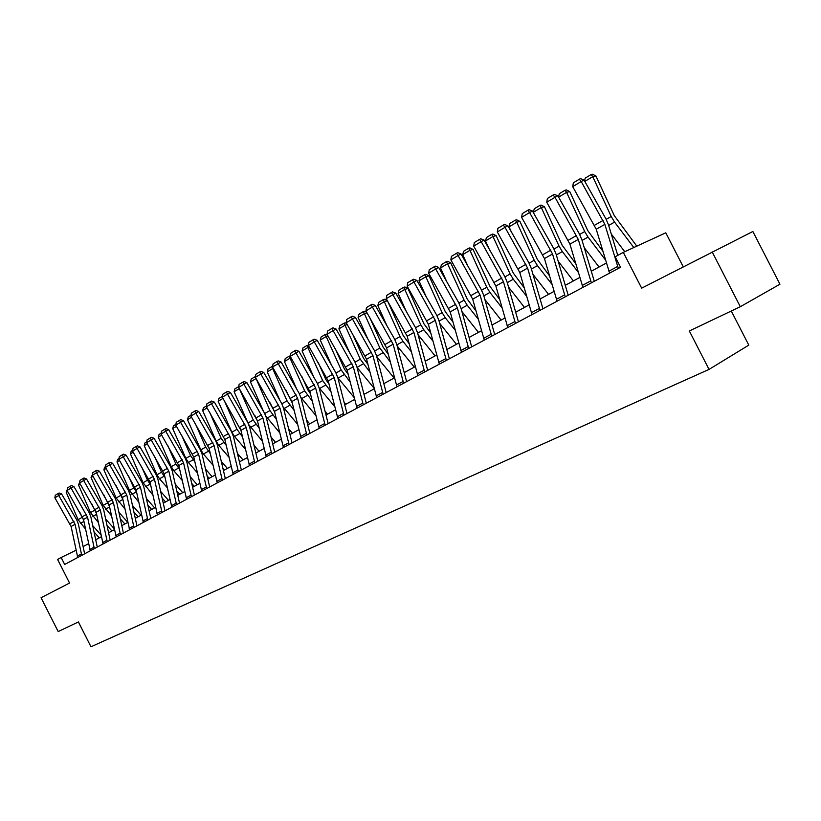 <?xml version="1.0" encoding="UTF-8"?>
<svg xmlns="http://www.w3.org/2000/svg" width="821" height="821" viewBox="0 0 821 821"><rect width="100%" height="100%" fill="white"/><g stroke="black" fill="none" stroke-linecap="round" stroke-linejoin="round"><path stroke-width="1.23" d="M740.316 306.715L689.342 330.986L709.046 369.399L90.977 646.763L78.395 621.949L58.188 631.575L41.05 597.739L69.559 583.043L57.593 559.44L61.144 557.51L64.674 564.479L620.543 267.266L615.165 256.788L623.303 252.375L641.663 288.161L752.857 231.491L779.95 284.21L740.316 306.715L712.135 251.842M683.205 266.753L665.78 232.805L623.303 252.375M731.275 311.015L748.793 345.118L709.046 369.399M76.055 550.234L61.144 557.51M606.411 263.038L591.284 271.238M579.8 277.457L565.279 285.328M554.042 291.414L540.095 298.977M529.093 304.93L515.691 312.196M504.925 318.035L492.025 325.013M481.486 330.73L469.089 337.452M458.754 343.045L446.819 349.51M436.7 355L425.216 361.23M415.282 366.607L404.219 372.601M394.48 377.876L383.828 383.653M374.273 388.826L364.011 394.388M354.631 399.468L344.738 404.835M335.532 409.823L325.988 414.995M316.947 419.89L307.752 424.878M298.865 429.691L289.987 434.504M281.254 439.235L272.695 443.874M264.116 448.523L255.854 452.997M247.408 457.574L239.434 461.895M231.132 466.39L223.435 470.566M215.266 474.99L207.826 479.023M199.801 483.374L192.607 487.274M184.704 491.553L177.757 495.32M169.978 499.537L163.266 503.17M155.6 507.327L149.114 510.836M141.561 514.931L135.291 518.328M127.86 522.351L121.795 525.645M114.468 529.607L108.598 532.788M101.383 536.698L95.708 539.777M88.596 543.635L83.106 546.612M77.738 557.49L71.099 526.497L54.874 497.824L58.763 495.484L57.993 493.616L59.122 492.99L61.565 493.914L76.753 519.888L78.364 524.024L84.625 553.816M61.565 493.914L58.763 495.484L75.05 524.27L81.72 555.365M54.874 497.824L55.274 495.258L57.993 493.616M101.024 534.994L92.711 525.645M79.668 511.996L83.66 520.237M94.056 531.987L99.269 537.847M67.702 491.512L66.234 492.395L78.077 519.662L85.528 529.073M66.234 492.395L67.209 489.716M90.269 550.788L83.506 519.477L67.096 490.476L71.068 488.085L70.288 486.206L71.417 485.57L73.89 486.514L89.243 512.786L90.864 516.963L97.258 547.053M73.89 486.514L71.068 488.085L87.539 517.199L94.343 548.613M67.096 490.476L67.507 487.879L70.288 486.206M103.087 543.933L96.18 512.304L79.596 482.964L83.67 480.521L82.859 478.622L83.988 477.986L86.492 478.941L102.009 505.52L103.662 509.738L110.178 540.146M86.492 478.941L83.67 480.521L100.316 509.964L107.264 541.706M79.596 482.964L80.017 480.336L82.859 478.622M114.293 528.806L105.652 519.057M91.511 503.355L96.437 513.484M107.028 525.461L111.933 530.992M80.212 484.01L78.508 485.037L90.495 512.602L98.366 522.536M78.508 485.037L79.719 482.194M127.789 522.392L118.912 512.335M103.59 494.468L109.511 506.567M120.307 518.81L124.874 523.972M93.009 476.334L91.049 477.514L103.189 505.377L111.502 515.855M91.049 477.514L92.516 474.507M116.202 536.924L109.162 504.956L92.393 475.277L96.55 472.773L95.718 470.864L96.857 470.228L99.392 471.192L115.073 498.08L116.746 502.349L123.407 533.075M99.392 471.192L96.55 472.773L113.38 502.565L120.471 534.645M92.393 475.277L92.814 472.619L95.718 470.864M141.038 515.219L132.479 505.479M115.915 485.303L122.883 499.486M133.905 512.017L138.113 516.799M106.104 468.483L103.887 469.817L116.182 497.998L124.966 509.041M103.887 469.817L104.595 467.231L105.601 466.626M129.626 529.75L122.442 497.444L105.478 467.416L109.737 464.85L108.885 462.921L110.024 462.285L112.59 463.26L128.445 490.476L130.139 494.786L136.933 525.84M112.59 463.26L109.737 464.85L126.762 495.001L133.997 527.41M105.478 467.416L105.909 464.717L108.885 462.921M154.594 507.871L146.374 498.48M128.497 475.872L133.792 487.982L136.573 492.241M147.842 505.089L151.669 509.451M119.507 460.448L117.013 461.946L129.461 490.435L138.739 502.093M117.013 461.946L117.731 459.329L119.004 458.57M143.367 522.402L136.029 489.747L118.881 459.36L123.242 456.743L122.36 454.793L123.509 454.157L126.095 455.142L142.136 482.686L143.849 487.048L150.787 518.431M126.095 455.142L123.242 456.743L140.453 487.243L147.842 520.001M118.881 459.36L119.312 456.64L122.36 454.793M168.469 500.348L160.618 491.348M141.345 466.143L147.493 480.182L150.602 484.842M162.106 498.019L165.534 501.939M133.238 452.217L130.447 453.89L143.07 482.707L152.86 495.001M130.447 453.89L131.186 451.242L132.725 450.308M157.447 514.87L149.945 481.876L132.602 451.119L137.066 448.43L136.163 446.48L137.302 445.834L139.929 446.829L156.144 474.712L157.889 479.125L164.98 510.847M139.929 446.829L137.066 448.43L154.471 479.31L162.024 512.427M132.602 451.119L133.033 448.358L136.163 446.48M182.673 492.651L175.212 484.062M154.451 456.107L161.521 472.208L164.97 477.278M176.741 490.804L179.727 494.252M147.298 443.781L144.209 445.639L156.985 474.784L159.52 478.787L167.33 487.756M144.209 445.639L144.948 442.96L146.774 441.862M171.856 507.173L164.19 473.809L146.651 442.673L151.218 439.923L150.294 437.952L151.444 437.316L154.091 438.322L170.491 466.544L172.266 471.008L179.512 503.078M154.091 438.322L151.218 439.923L168.839 471.182L176.546 504.658M146.651 442.673L147.092 439.882L150.294 437.952M197.214 484.77L190.174 476.621M167.843 445.741L175.889 464.039L179.707 469.55M191.734 483.446L194.269 486.371M161.696 435.151L158.289 437.193L171.25 466.677L173.806 470.731L182.159 480.377M158.289 437.193L159.038 434.483L161.173 433.201M186.624 499.271L178.793 465.548L161.039 434.022L165.729 431.21L164.775 429.219L165.924 428.583L168.613 429.599L185.197 458.18L186.993 462.695L194.403 495.114M168.613 429.599L165.729 431.21L183.545 462.849L191.426 496.705M161.039 434.022L161.491 431.199L164.775 429.219M212.116 476.703L205.517 469.037M181.523 435.038L190.605 455.665L194.803 461.648M207.118 475.934L209.15 478.304M176.453 426.304L172.718 428.541L185.854 458.375L188.44 462.48L197.379 472.834M172.718 428.541L173.477 425.801L175.92 424.324M201.75 491.184L193.756 457.071L175.786 425.155L180.599 422.271L179.604 420.27L180.764 419.634L183.483 420.66L200.262 449.6L202.079 454.167L209.663 486.956M183.483 420.66L180.599 422.271L198.631 454.321L206.687 488.546M175.786 425.155L176.248 422.302L179.604 420.27M217.267 482.881L209.088 448.399L190.913 416.073L195.839 413.117L194.823 411.095L195.983 410.459L198.733 411.506L215.707 440.815L217.555 445.434L225.313 478.581M198.733 411.506L195.839 413.117L214.086 445.567L222.327 480.182M190.913 416.073L191.375 413.179L194.823 411.095M233.185 474.374L224.81 439.492L206.41 406.754L211.469 403.716L210.422 401.695L211.582 401.048L214.363 402.105L231.553 431.795L233.421 436.474L241.353 470.002M214.363 402.105L211.469 403.716L229.931 436.598L238.367 471.603M206.41 406.754L206.882 403.819L210.422 401.695M249.502 465.651L240.943 430.368L222.317 397.2L227.499 394.09L226.422 392.038L227.581 391.401L230.403 392.469L247.798 422.548L249.697 427.289L257.815 461.207M230.403 392.469L227.499 394.09L246.197 427.392L254.818 462.808M222.317 397.2L222.799 394.234L226.422 392.038M266.25 456.692L257.486 420.999L238.634 387.399L243.95 384.197L242.842 382.145L244.001 381.498L246.864 382.586L264.465 413.066L266.394 417.858L274.707 452.176M246.864 382.586L243.95 384.197L262.884 417.94L271.71 453.777M238.634 387.399L239.116 384.382L242.842 382.145M283.44 447.507L274.471 411.383L255.382 377.332L260.842 374.048L259.693 371.975L260.862 371.328L263.757 372.436L281.572 403.327L283.543 408.181L292.05 442.899M263.757 372.436L260.842 374.048L280.012 408.253L289.054 444.51M255.382 377.332L255.875 374.284L259.693 371.975M301.102 438.065L291.907 401.51L272.572 366.997L278.186 363.631L276.995 361.538L278.165 360.891L281.1 362.01L299.142 393.331L301.133 398.247L309.866 433.375M281.1 362.01L278.186 363.631L297.602 398.298L306.859 434.986M272.572 366.997L273.075 363.908L276.995 361.538M319.236 428.367L309.825 391.381L290.234 356.386L296.001 352.927L294.77 350.824L295.94 350.177L298.916 351.306L317.183 383.058L319.215 388.046L328.154 423.595M298.916 351.306L296.001 352.927L315.664 388.066L325.147 425.206M290.234 356.386L290.747 353.256L294.77 350.824M337.872 418.402L328.226 380.965L308.378 345.487L314.299 341.926L313.037 339.802L314.207 339.165L317.224 340.315L335.727 372.508L337.79 377.557L346.965 413.538M317.224 340.315L314.299 341.926L334.229 377.557L343.948 415.149M308.378 345.487L308.901 342.306L313.037 339.802M357.032 408.16L347.139 370.25L327.035 334.27L333.121 330.617L331.817 328.482L332.987 327.836L336.046 329.005L354.785 361.661L356.889 366.771L366.289 403.203M336.046 329.005L333.121 330.617L353.307 366.761L363.282 404.815M327.035 334.27L327.558 331.048L331.817 328.482M227.376 468.432L221.27 461.299M195.49 423.964L205.691 447.096L210.289 453.572M222.891 468.268L224.41 470.033M191.58 417.232L187.506 419.675L200.817 449.867L203.434 454.023L212.978 465.138M187.506 419.675L188.266 416.904L191.047 415.231M243.016 459.955L237.423 453.387M209.755 412.522L221.147 438.301L226.186 445.321M239.096 460.437L240.05 461.566M207.087 407.924L202.654 410.592L216.149 441.144L218.797 445.362L228.997 457.287M202.654 410.592L203.423 407.78L206.553 405.902M259.056 451.263L254.017 445.321M240.553 429.096L239.681 427.228L244.925 424.221M224.318 400.669L236.992 429.291L242.493 436.875M223.004 398.39L218.181 401.274L231.871 432.205L234.549 436.474L245.438 449.261M218.181 401.274L218.961 398.431L222.46 396.338M275.507 442.355L271.053 437.08M257.466 420.906L254.756 415.293M239.239 388.446L253.258 420.044L259.231 428.244M248.886 424.775L262.32 441.082M239.301 388.61L234.118 391.72L247.747 422.466M234.118 391.72L234.898 388.846L238.767 386.588M292.368 433.211L288.561 428.675M274.645 412.111L270.15 402.916M256.121 378.625L269.935 410.562L276.431 419.418M265.871 416.093L279.674 432.718M250.456 381.929L251.247 379.015L254.972 376.777L255.783 378.738L250.456 381.929L263.705 411.752M254.972 376.777L255.495 376.603M309.681 423.831L306.561 420.095M292.276 403.008L285.872 390.067M273.372 368.383L272.685 368.598L287.052 400.833L294.103 410.387M283.194 406.99L297.51 424.19M267.225 371.872L268.026 368.927L271.854 366.618L272.685 368.598L267.225 371.872L280.053 400.679M271.854 366.618L272.675 366.361M327.456 414.195L325.075 411.331M310.4 393.69L307.772 389.77L301.943 376.716M291.086 357.864L290.049 358.182L304.622 390.837L312.267 401.151M300.948 397.549L315.839 415.477M284.435 361.548L285.246 358.561L289.177 356.201L290.049 358.182L284.435 361.548L296.792 389.257M289.177 356.201L290.326 355.842M345.703 404.312L344.122 402.393M329.026 384.146L325.824 379.518L318.363 362.831M309.281 347.057L307.875 347.499L322.674 380.575L330.945 391.709M319.153 387.799L334.711 406.59M302.107 350.957L302.928 347.93L306.962 345.497L307.875 347.499L302.107 350.957L313.95 377.434M306.962 345.497L308.429 345.2M364.452 394.152L363.724 393.269M348.196 374.397L344.379 368.978L335.132 348.371M328 335.953L326.194 336.507L341.218 370.025L350.157 382.042M337.841 377.763L354.128 397.518M320.262 340.068L321.103 337L325.239 334.506L326.194 336.507L320.262 340.068L331.53 365.212M325.239 334.506L327.107 334.414M367.931 364.411L363.436 358.151L352.26 333.295M347.242 324.552L345.015 325.229L360.275 359.188L369.943 372.149M357.053 367.439L374.13 388.251M338.919 328.872L339.771 325.763L344.03 323.207L345.015 325.229L338.919 328.872L349.551 352.548M344.03 323.207L345.302 322.817L346.626 323.484M376.726 397.621L366.587 359.249L346.216 322.745L352.476 318.989L351.131 316.834L352.291 316.198L355.39 317.378L374.386 350.505L376.521 355.688L386.168 392.582M355.39 317.378L352.476 318.989L372.939 355.647L383.161 394.183M346.216 322.745L346.749 319.482L351.131 316.834M388.241 354.19L383.038 347.016L369.758 317.573M367.038 312.822L364.36 313.622L379.877 348.042L390.303 362.03M376.818 356.837L394.121 378.071M358.1 317.378L358.962 314.227L363.334 311.59L364.36 313.622L358.1 317.378L368.034 339.432M363.334 311.59L364.616 311.21L366.72 312.247M397.005 386.783L386.588 347.919L365.94 310.892L372.385 307.023L370.989 304.858L372.159 304.222L375.3 305.422L394.542 339.032L396.717 344.286L406.621 381.642M375.3 305.422L372.385 307.023L393.126 344.225L403.624 383.243M365.94 310.892L366.484 307.577L370.989 304.858M409.176 343.732L403.193 335.563L387.635 301.133M387.42 300.753L384.269 301.687L400.032 336.579L403.019 341.444L411.29 351.675M397.159 345.959L414.307 367.131M377.824 305.545L378.697 302.354L383.202 299.644L384.269 301.687L377.824 305.545L386.978 325.824M383.202 299.644L384.474 299.265L387.399 300.712M417.858 375.628L407.175 336.271L386.239 298.69L392.879 294.708L391.432 292.533L392.602 291.886L395.784 293.107L415.293 327.23L417.499 332.556L427.679 370.384M395.784 293.107L392.879 294.708L413.907 332.464L424.683 371.985M386.239 298.69L386.794 295.324L391.432 292.533M430.748 333.039L423.934 323.782L407.945 288.479L404.753 289.403L420.773 324.788L423.8 329.724L432.924 341.074M418.105 334.794L435.079 355.883M398.123 293.374L398.996 290.131L403.634 287.35L404.753 289.403L398.123 293.374L406.405 311.693M403.634 287.35L404.917 286.981L407.945 288.479M439.348 364.144L428.367 324.274L407.144 286.139L413.969 282.034L412.481 279.838L413.651 279.202L416.883 280.433L436.649 315.069L438.907 320.467L449.354 358.798M416.883 280.433L413.969 282.034L435.294 320.354L446.367 360.388M407.144 286.139L407.709 282.711L412.481 279.838M452.997 322.099L445.28 311.652L429.024 275.846L425.832 276.759L442.129 312.647L445.187 317.655L455.234 330.237M439.687 323.33L456.455 344.297M419.008 280.854L419.9 277.56L424.673 274.696L425.832 276.759L419.008 280.854L426.335 296.997M424.673 274.696L425.945 274.327L429.024 275.846M461.474 352.312L450.195 311.918L428.665 273.198L435.705 268.97L434.165 266.763L435.325 266.127L438.609 267.379L458.652 302.549L460.94 308.029L471.685 346.852M438.609 267.379L435.705 268.97L457.338 307.875L468.709 348.443M428.665 273.198L429.25 269.729L434.165 266.763M475.964 310.913L467.272 299.162L450.729 262.843L447.548 263.736L464.111 300.137L467.221 305.227L478.253 319.153M461.925 311.559L478.458 332.372M440.518 267.954L441.421 264.619L446.337 261.663L447.548 263.736L440.518 267.954L446.778 281.716M446.337 261.663L447.609 261.304L450.729 262.843M484.277 340.12L472.691 299.183L450.852 259.867L458.108 255.516L456.507 253.289L457.666 252.652L460.992 253.935L481.322 289.649L483.661 295.201L494.704 334.547M460.992 253.935L458.108 255.516L480.049 295.026L491.728 336.138M450.852 259.867L451.437 256.347L456.507 253.289M499.671 299.47L489.921 286.293L473.101 249.451L469.92 250.323L486.771 287.258L489.921 292.43L502.031 307.813M484.862 299.47L501.118 320.087M462.675 254.674L463.588 251.288L468.647 248.24L469.92 250.323L462.675 254.674L467.744 265.788M468.647 248.24L469.92 247.891L473.101 249.451M507.789 327.548L495.874 286.067L473.717 246.126L481.198 241.631L479.546 239.393L480.696 238.767L484.072 240.06L504.689 276.349L507.08 281.983L518.441 321.853M484.072 240.06L481.198 241.631L503.458 281.767L515.475 323.433M473.717 246.126L474.312 242.544L479.546 239.393M524.167 287.771L513.269 273.024L496.151 235.648L492.969 236.499L510.128 273.978L513.31 279.232L526.6 296.227M508.527 287.063L524.475 307.434M485.509 240.974L486.432 237.546L491.646 234.406L492.969 236.499L485.509 240.974L489.254 249.184M491.646 234.406L492.918 234.057L496.151 235.648M532.039 314.587L519.785 272.531L497.3 231.953L505.018 227.325L503.304 225.067L504.453 224.441L507.881 225.765L528.796 262.628L531.228 268.344L542.927 308.758M507.881 225.765L505.018 227.325L527.605 268.098L539.972 310.338M497.3 231.953L497.906 228.32L503.304 225.067M549.495 275.815L537.345 259.354L519.919 221.403L516.748 222.245L534.214 260.278L537.437 265.624L551.999 284.394M532.952 274.306L548.561 294.38M509.051 226.863L509.985 223.374L515.372 220.131L516.748 222.245L509.051 226.863L511.319 231.83M515.372 220.131L516.635 219.802L519.919 221.403M557.069 301.194L544.456 258.564L521.633 217.339L529.596 212.547L527.821 210.279L528.97 209.663L532.449 210.997L553.672 248.465L556.145 254.274L568.194 295.252M532.449 210.997L529.596 212.547L552.533 253.997L565.269 296.822M521.633 217.339L522.259 213.634L527.821 210.279M575.695 263.603L562.18 245.243L544.436 206.718L541.275 207.539L559.06 246.156L562.334 251.575L578.282 272.295M558.188 261.211L573.397 280.926M533.332 212.3L534.276 208.76L539.838 205.414L541.275 207.539L533.332 212.3L533.958 213.665M539.838 205.414L541.101 205.096L544.436 206.718M582.92 287.381L569.928 244.145L546.755 202.243L554.986 197.297L553.138 195.008L554.278 194.392L557.818 195.757L579.359 233.852L581.884 239.753L594.291 281.295M557.818 195.757L554.986 197.297L578.271 239.424L591.377 282.855M546.755 202.243L547.391 198.477L553.138 195.008M602.83 251.144L587.815 230.68L569.743 191.56L566.603 192.35L584.706 231.563L588.031 237.084L605.488 259.959M584.275 247.747L599.032 267.03M558.485 196.937L559.358 193.674L565.094 190.226L566.357 189.908L569.743 191.56M565.094 190.226L566.603 192.35L558.598 197.143M609.613 273.106L596.241 229.254L572.709 186.644L581.206 181.533L579.298 179.235L580.416 178.629L584.018 180.015L605.877 218.755L608.464 224.749L617.761 255.382M584.018 180.015L581.206 181.533L604.851 224.379L618.367 268.426M572.709 186.644L573.345 182.816L579.298 179.235M636.788 246.156L614.293 215.636L595.882 175.91L592.752 176.669L611.204 216.498L614.57 222.111L633.812 247.532M611.245 233.923L624.75 251.708M584.501 180.887L585.25 178.095L591.171 174.534L592.423 174.237L595.882 175.91M591.171 174.534L592.752 176.669L584.809 181.431M71.099 526.497L75.05 524.27M70.031 523.747L73.972 521.509M77.297 556.156L81.279 554.021M82.028 517.415L78.077 519.662M83.916 521.438L80.458 523.388M83.506 519.477L87.539 517.199M82.418 516.707L86.451 514.408M89.828 549.434L93.902 547.258M96.18 512.304L100.316 509.964M95.092 509.492L99.218 507.152M102.635 542.568L106.802 540.331M94.528 510.303L90.495 512.602M96.611 514.285L92.896 516.368M107.315 503.027L103.189 505.377M109.593 506.957L105.622 509.194M109.162 504.956L113.38 502.565M108.054 502.113L112.272 499.722M115.751 535.538L120.01 533.25M120.4 495.586L116.182 497.998M122.863 499.466L118.635 501.857M122.442 497.444L126.762 495.001M121.313 494.57L125.634 492.118M129.164 528.344L133.525 526.004M133.792 487.982L129.461 490.435M136.276 491.902L131.945 494.345M136.029 489.747L140.453 487.243M134.89 486.843L139.303 484.328M142.895 520.986L147.37 518.585M147.493 480.182L143.07 482.707M150.007 484.154L145.574 486.658M149.945 481.876L154.471 479.31M148.786 478.941L153.311 476.365M156.965 513.443L161.542 510.99M161.521 472.208L156.985 474.784M164.067 476.231L159.52 478.787M164.19 473.809L168.839 471.182M163.02 470.833L167.658 468.196M171.363 505.726L176.053 503.211M175.889 464.039L171.25 466.677M178.455 468.114L173.806 470.731M178.793 465.548L183.545 462.849M177.603 462.541L182.354 459.832M186.121 497.813L190.934 495.237M190.605 455.665L185.854 458.375M193.202 459.791L188.44 462.48M193.756 457.071L198.631 454.321M192.545 454.034L197.409 451.263M201.248 489.706L206.174 487.058M209.088 448.399L214.086 445.567M207.857 445.321L212.855 442.478M216.754 481.393L221.814 478.684M224.81 439.492L229.931 436.598M223.569 436.382L228.69 433.467M232.661 472.865L237.844 470.084M240.943 430.368L246.197 427.392M248.968 464.122L254.284 461.269M257.486 420.999L262.884 417.94M256.203 417.807L261.591 414.738M265.706 455.142L271.166 452.217M274.471 411.383L280.012 408.253M273.167 408.15L278.699 405.01M282.896 445.936L288.499 442.93M291.907 401.51L297.602 398.298M290.583 398.236L296.268 395.004M300.537 436.474L306.295 433.385M309.825 391.381L315.664 388.066M308.47 388.066L314.31 384.741M318.661 426.756L324.572 423.585M328.226 380.965L334.229 377.557M326.85 377.598L332.854 374.191M337.287 416.77L343.363 413.517M347.139 370.25L353.307 366.761M345.744 366.854L351.911 363.344M356.437 406.508L362.687 403.152M205.691 447.096L200.817 449.867M208.318 451.273L203.434 454.023M221.147 438.301L216.149 441.144M223.805 442.529L218.797 445.362M236.992 429.291L231.871 432.205M239.681 433.58L234.549 436.474M253.258 420.044L248.045 423.01M255.967 424.385L250.703 427.361M269.935 410.562L264.721 413.527M272.675 414.964L267.277 418.012M287.052 400.833L281.839 403.799M289.834 405.287L284.282 408.417M304.622 390.837L299.408 393.803M307.434 395.353L301.738 398.565M322.674 380.575L317.45 383.54M325.516 385.162L319.667 388.456M341.218 370.025L335.994 372.991M344.102 374.674L338.088 378.071M360.275 359.188L355.062 362.153M363.19 363.908L357.043 367.377M366.587 359.249L372.939 355.647M365.171 355.801L371.513 352.188M376.121 395.948L382.555 392.5M379.877 348.042L374.663 351.008M382.822 352.835L376.675 356.304M386.588 347.919L393.126 344.225M385.152 344.43L391.679 340.715M396.379 385.09L402.998 381.539M400.032 336.579L394.829 339.545M403.019 341.444L396.882 344.902M407.175 336.271L413.907 332.464M405.707 332.721L412.429 328.903M417.232 373.914L424.047 370.261M420.773 324.788L415.58 327.743M423.8 329.724L417.673 333.182M428.367 324.274L435.294 320.354M426.879 320.683L433.796 316.742M438.701 362.4L445.721 358.644M442.129 312.647L436.936 315.592M445.187 317.655L439.071 321.103M450.195 311.918L457.338 307.875M448.677 308.275L455.799 304.222M460.817 350.546L468.042 346.667M464.111 300.137L458.949 303.082M467.221 305.227L461.125 308.665M472.691 299.183L480.049 295.026M471.141 295.488L478.479 291.311M483.61 338.334L491.061 334.332M486.771 287.258L481.619 290.182M489.921 292.43L483.846 295.858M495.874 286.067L503.458 281.767M494.293 282.311L501.867 278.001M507.101 325.732L514.788 321.616M510.128 273.978L504.997 276.893M513.31 279.232L507.265 282.64M519.785 272.531L527.605 268.098M518.174 268.724L525.984 264.28M531.341 312.739L539.274 308.491M534.214 260.278L529.104 263.182M537.437 265.624L531.423 269.011M544.456 258.564L552.533 253.997M542.814 254.705L550.881 250.107M556.361 299.326L564.54 294.934M559.06 246.156L553.99 249.04M562.334 251.575L556.351 254.951M569.928 244.145L578.271 239.424M568.255 240.225L576.578 235.483M582.181 285.482L590.648 280.946M584.706 231.563L579.667 234.426M588.031 237.084L582.089 240.44M596.241 229.254L604.851 224.379M594.527 225.272L603.127 220.377M608.874 271.176L617.608 266.486M611.204 216.498L606.206 219.34M614.57 222.111L608.669 225.436"/></g></svg>
